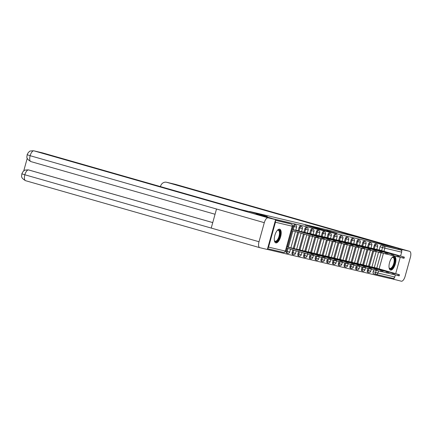 <?xml version="1.0" encoding="UTF-8"?>
<svg xmlns="http://www.w3.org/2000/svg" width="432" height="432" viewBox="0 0 432 432"><rect width="100%" height="100%" fill="white"/><g stroke="black" fill="none" stroke-linecap="round" stroke-linejoin="round"><path stroke-width="0.65" d="M305.208 225.104L320.096 229.37L305.208 225.104M367.886 268.445L367.367 270.313A1.825 0.761 106 0 0 367.605 272.241A1.825 0.761 106 0 0 367.621 272.246M362.097 267.073L361.579 268.942A1.825 0.761 106 0 0 361.822 270.869A1.825 0.761 106 0 0 361.832 270.875L362.696 271.123A1.825 0.761 -74 0 1 362.453 269.195L362.983 267.3M356.308 265.702L355.79 267.57A1.825 0.761 106 0 0 356.033 269.498A1.825 0.761 106 0 0 356.044 269.503M350.525 264.33L350.001 266.198A1.825 0.761 106 0 0 350.244 268.132A1.825 0.761 106 0 0 350.26 268.132M344.736 262.958L344.218 264.827A1.825 0.761 106 0 0 344.455 266.76A1.825 0.761 106 0 0 344.471 266.76L345.33 267.008A1.825 0.761 -74 0 1 345.092 265.081L345.616 263.185M338.947 261.587L338.429 263.461A1.825 0.761 106 0 0 338.666 265.388A1.825 0.761 106 0 0 338.683 265.388M333.158 260.215L332.64 262.089A1.825 0.761 106 0 0 332.883 264.017A1.825 0.761 106 0 0 332.894 264.022M327.37 258.844L326.851 260.717A1.825 0.761 106 0 0 327.094 262.645A1.825 0.761 106 0 0 327.105 262.651L327.969 262.894A1.825 0.761 -74 0 1 327.731 260.966L328.255 259.07M321.586 257.472L321.062 259.346A1.825 0.761 106 0 0 321.305 261.274A1.825 0.761 106 0 0 321.322 261.279M315.797 256.1L315.279 257.974A1.825 0.761 106 0 0 315.517 259.902A1.825 0.761 106 0 0 315.533 259.907L316.391 260.156A1.825 0.761 -74 0 1 316.154 258.223L316.678 256.333M310.009 254.734L309.49 256.603A1.825 0.761 106 0 0 309.728 258.53A1.825 0.761 106 0 0 309.744 258.536M304.29 253.12L303.701 255.231A1.825 0.761 106 0 0 303.944 257.159A1.825 0.761 106 0 0 303.955 257.164M298.571 251.483L297.913 253.859A1.825 0.761 106 0 0 298.156 255.793A1.825 0.761 106 0 0 298.166 255.793L299.03 256.041A1.825 0.761 -74 0 1 298.793 254.113L299.452 251.737M292.858 249.853L292.129 252.488A1.825 0.761 106 0 0 292.367 254.421A1.825 0.761 106 0 0 292.383 254.421M287.145 248.216L286.34 251.116A1.825 0.761 106 0 0 286.578 253.049A1.825 0.761 106 0 0 286.594 253.049M279.644 229.181A7.112 2.97 106 0 0 274.871 235.283A7.112 2.97 106 0 0 275.789 242.876A7.112 2.97 106 0 0 275.848 242.887A7.112 2.97 106 0 0 280.622 236.785A7.112 2.97 106 0 0 279.704 229.198A7.112 2.97 106 0 0 279.644 229.181M394.362 256.36A7.112 2.97 106 0 0 389.588 262.462A7.112 2.97 106 0 0 390.506 270.049A7.112 2.97 106 0 0 390.56 270.065A7.112 2.97 106 0 0 395.339 263.963A7.112 2.97 106 0 0 394.416 256.37A7.112 2.97 106 0 0 394.362 256.36M326.754 230.45L336.955 233.361L326.754 230.45M27.589 154.867L30.143 155.709A5.605 2.344 106 0 1 33.923 150.844A5.47 4.968 -76.7 0 0 33.723 150.795L42.385 152.847A5.47 4.968 103.3 0 1 42.584 152.896L33.923 150.844L268.078 217.809L275.627 219.602L256.117 214.018L267.316 216.535L249.556 211.453L353.662 236.115L398.326 248.346L272.074 218.581M256.262 213.916L272.111 218.446M311.062 226.503L325.631 230.677L311.029 226.616M311.278 226.514L331.295 232.022L311.278 226.53M375.851 274.315L373.41 273.618A1.825 0.761 -74 0 1 373.394 273.613A1.825 0.761 -74 0 1 373.156 271.685L373.675 269.811M374.317 267.489L378.545 252.245M379.188 249.923L380.047 246.823L382.52 247.531A1.825 0.761 -74 0 1 383.746 245.948L400.556 249.928A1.825 1.658 103.3 0 1 401.657 252.142L400.577 256.036M267.354 249.431L389.972 278.478L390.182 277.711M400.221 257.326L395.707 273.607M395.35 274.898L394.767 277.004A1.825 1.658 103.3 0 1 392.683 278.305L376.013 274.352M398.326 248.346L398.083 249.221L400.556 249.928M267.683 248.243A1.825 1.658 -76.7 0 0 268.547 247.104L275.443 222.242A1.825 1.658 -76.7 0 0 275.292 220.811M292.815 248.162L318.206 255.474L290.898 247.774M297.686 230.591L295.812 230.051M298.598 249.529L323.989 256.846L296.681 249.145M303.475 231.962L329.108 239.323L328.795 240.467L323.044 238.955M304.387 250.9L329.778 258.217L302.47 250.517M309.263 233.334L334.897 240.694L334.584 241.839L328.833 240.327M310.176 252.272L308.302 251.732M315.047 234.706L340.686 242.066L340.367 243.211L334.622 241.693M315.965 253.643L341.599 261.009L314.048 253.26M320.836 236.072L346.475 243.437L346.156 244.582L340.411 243.065M321.754 255.015L347.144 262.332L319.831 254.626M326.624 237.443L352.264 244.809L351.945 245.948L346.194 244.436M327.537 256.387L352.928 263.704L325.62 255.998M332.413 238.815L358.047 246.181L357.734 247.32L351.983 245.808M333.326 257.758L358.717 265.075L331.409 257.369M338.202 240.187L363.836 247.552L363.517 248.692L357.772 247.18M339.115 259.13L364.505 266.441L337.198 258.741M343.985 241.558L369.625 248.924L369.306 250.063L363.56 248.551M344.903 260.501L370.294 267.813L342.986 260.113M349.774 242.93L347.9 242.39M350.692 261.868L376.326 269.233L348.77 261.484M355.563 244.301L353.689 243.761M356.476 263.239L381.866 270.556L354.559 262.856M361.352 245.673L386.986 253.033L386.672 254.178L380.921 252.666M362.264 264.611L360.391 264.071M367.141 247.045L392.774 254.405L392.456 255.55L386.71 254.032M368.053 265.982L393.444 273.299L366.136 265.599M372.924 248.416L398.563 255.776L398.245 256.921L392.499 255.404M368.528 266.117L372.757 250.873M373.405 248.551L374.263 245.452L375.138 245.705A1.825 0.761 -74 0 1 376.38 244.123L375.505 243.875A1.825 0.761 106 0 0 374.263 245.452M362.74 264.746L366.968 249.502M367.616 247.18L368.474 244.08L369.349 244.334A1.825 0.761 -74 0 1 370.591 242.757L369.716 242.503A1.825 0.761 106 0 0 368.474 244.08M356.956 263.38L361.184 248.13M361.827 245.808L362.686 242.708L363.56 242.962A1.825 0.761 -74 0 1 364.808 241.385L363.928 241.132A1.825 0.761 106 0 0 362.686 242.708M351.167 262.008L355.396 246.758M356.038 244.436L356.897 241.337L357.772 241.591A1.825 0.761 -74 0 1 359.019 240.014L358.139 239.76A1.825 0.761 106 0 0 356.897 241.337M345.379 260.636L349.607 245.387M350.249 243.065L351.108 239.971L351.988 240.219A1.825 0.761 -74 0 1 353.23 238.642L352.355 238.388A1.825 0.761 106 0 0 351.108 239.971M339.59 259.265L343.818 244.015M344.466 241.693L345.325 238.599L346.199 238.847A1.825 0.761 -74 0 1 347.441 237.271L346.567 237.022A1.825 0.761 106 0 0 345.325 238.599M333.801 257.893L338.029 242.649M338.677 240.322L339.536 237.227L340.411 237.476A1.825 0.761 -74 0 1 341.653 235.899L340.778 235.651A1.825 0.761 106 0 0 339.536 237.227M328.018 256.522L332.246 241.277M332.888 238.95L333.747 235.856L334.622 236.104A1.825 0.761 -74 0 1 335.869 234.527L334.989 234.279A1.825 0.761 106 0 0 333.747 235.856M322.229 255.15L326.457 239.906M327.1 237.584L327.958 234.484L328.833 234.733A1.825 0.761 -74 0 1 330.08 233.156L329.206 232.907A1.825 0.761 106 0 0 327.958 234.484M316.44 253.778L320.668 238.534M321.311 236.212L322.169 233.113L323.05 233.361A1.825 0.761 -74 0 1 324.292 231.784L323.417 231.536A1.825 0.761 106 0 0 322.169 233.113M310.651 252.407L314.879 237.163M315.527 234.841L316.386 231.741L317.261 231.995A1.825 0.761 -74 0 1 318.503 230.413L317.628 230.164A1.825 0.761 106 0 0 316.386 231.741M304.862 251.041L309.161 235.548M309.739 233.469L310.597 230.369L311.472 230.623A1.825 0.761 -74 0 1 312.714 229.046L311.839 228.793A1.825 0.761 106 0 0 310.597 230.369M299.079 249.669L303.448 233.917M303.95 232.097L304.808 228.998L305.683 229.252A1.825 0.761 -74 0 1 306.931 227.675L306.05 227.421A1.825 0.761 106 0 0 304.808 228.998M293.29 248.297L297.729 232.281M298.161 230.726L299.02 227.632L299.9 227.88A1.825 0.761 -74 0 1 301.142 226.303L300.267 226.049A1.825 0.761 106 0 0 299.02 227.632M287.501 246.926L292.016 230.65M292.372 229.354L293.231 226.26L294.111 226.508A1.825 0.761 -74 0 1 295.353 224.932L294.478 224.678A1.825 0.761 106 0 0 293.231 226.26M378.713 249.782L404.352 257.148L404.033 258.293L398.288 256.775M373.842 267.354L399.233 274.671L371.925 266.965M398.083 249.221L381.278 245.241A1.825 0.761 106 0 0 380.047 246.823M275.47 220.18L288.673 223.306A1.825 0.761 -74 0 1 288.689 223.312A1.825 0.761 -74 0 1 288.706 223.312M307.114 225.58L321.343 229.603L307.114 225.58M316.597 227.934L320.36 229.019L316.597 227.934M296.638 249.664L307.606 252.715L296.638 249.664M286.702 246.856L312.66 254.151L286.74 246.71M312.66 254.151L312.347 255.296L311.024 254.993L307.519 254.043L307.838 252.904M286.384 248L307.519 254.043M291.573 229.289L317.536 236.585L317.218 237.724L291.254 230.429M303.253 232.502L312.476 235.143L303.232 232.583M317.536 236.585L291.616 229.138M302.427 251.03L313.394 254.086L302.427 251.03M318.449 255.523L318.136 256.667L316.813 256.365L313.308 255.415L313.627 254.275M312.385 255.15L313.308 255.415M308.21 252.401L319.183 255.452L308.21 252.401M324.238 256.894L323.919 258.039L322.601 257.737L319.097 256.786L319.415 255.647M318.173 256.522L319.097 256.786M264.384 215.838L250.916 211.988L240.899 209.612L42.584 152.896M268.078 217.809A5.605 2.344 106 0 0 264.298 222.674L216.513 209.007L211.226 228.069L259.011 241.736L264.298 222.674M259.011 241.736A5.605 2.344 106 0 0 259.751 247.666A5.605 2.344 106 0 0 259.794 247.676L267.343 249.469L275.627 219.602M27.254 158.225L23.722 170.953M29.122 170.073L28.922 170.019A5.47 4.968 103.3 0 1 29.122 170.073L212.744 222.583M28.42 169.9L28.42 169.9C25.499 169.943 24.073 170.192 24.154 170.645L23.009 171.634L21.811 173.837C22.113 175.473 19.678 177.287 25.596 180.7A5.605 2.344 106 0 0 25.639 180.711L259.708 247.655M212.738 222.604L28.625 169.954A5.605 2.344 106 0 0 24.856 174.771L22.291 173.972M357.955 237.341L365.116 239.036L166.795 182.32A5.47 4.968 -76.7 0 0 166.595 182.272A5.47 4.968 -76.7 0 0 160.558 186.224L160.45 186.608M175.549 184.399A5.605 2.344 106 0 0 175.505 184.383L409.66 251.348A5.605 2.344 106 0 1 410.4 257.283L405.113 276.345A5.605 2.344 106 0 1 401.333 281.205L390.01 278.338M409.66 251.348A5.605 2.344 106 0 0 409.617 251.338L402.068 249.55L401.652 251.051M394.195 277.927L393.784 279.418M402.068 249.55L398.293 248.47M274.374 240.527A5.697 2.381 106 0 0 275.146 241.218A5.697 2.381 106 0 0 279.029 236.288A5.697 2.381 106 0 0 278.278 230.261A5.697 2.381 106 0 0 277.263 230.44A6.156 2.57 -74 0 1 277.474 230.272A6.156 2.57 -74 0 1 279.612 236.444A6.156 2.57 -74 0 1 274.471 240.781A6.156 2.57 -74 0 1 274.374 240.532M275.411 242.692A7.069 2.954 106 0 0 279.985 236.536A7.069 2.954 106 0 0 279.283 229.149M391.981 257.612A6.156 2.57 -74 0 1 392.191 257.45A6.156 2.57 -74 0 1 394.33 263.623A6.156 2.57 -74 0 1 389.183 267.959A6.156 2.57 -74 0 1 389.092 267.705A5.697 2.381 106 0 0 389.858 268.391A5.697 2.381 106 0 0 393.746 263.466A5.697 2.381 106 0 0 392.99 257.434A5.697 2.381 106 0 0 391.975 257.612M390.123 269.865A7.069 2.954 106 0 0 394.697 263.709A7.069 2.954 106 0 0 393.995 256.327M295.769 230.202L323.325 237.956L323.006 239.096L317.255 237.584M309.042 233.874L318.265 236.515L309.02 233.955M323.325 237.956L295.812 230.056M314.831 235.246L324.054 237.886L314.809 235.327M301.558 231.574L329.108 239.323M313.999 253.773L324.967 256.824L313.999 253.773M330.026 258.266L329.708 259.405L328.385 259.103L324.886 258.158L325.199 257.018M323.962 257.893L324.886 258.158M319.788 255.145L330.755 258.196L319.788 255.145M308.259 251.888L335.815 259.637L308.302 251.737M335.815 259.637L335.497 260.777L334.174 260.474L330.674 259.529L330.988 258.385M329.751 259.265L330.674 259.529M325.577 256.516L336.544 259.567L325.577 256.516M341.599 261.009L341.285 262.148L339.962 261.846L336.458 260.901L336.776 259.756M335.534 260.636L336.458 260.901M320.614 236.617L329.843 239.258L320.593 236.698M307.341 232.945L334.897 240.694M326.403 237.989L335.632 240.629L326.381 238.07M313.13 234.317L340.686 242.066M332.192 239.36L341.415 242.001L332.17 239.441M318.919 235.688L346.475 243.437M331.366 257.888L342.333 260.939L331.366 257.888M347.387 262.381L347.074 263.52L345.751 263.218L342.247 262.273L342.565 261.128M341.323 262.008L342.247 262.273M337.981 240.732L347.204 243.367L337.959 240.813M324.707 237.06L352.264 244.809M337.149 259.259L348.122 262.31L337.149 259.259M353.176 263.752L352.858 264.892L351.535 264.589L348.035 263.644L348.354 262.499M347.112 263.38L348.035 263.644M343.769 242.104L352.993 244.739L343.748 242.179M330.496 238.432L358.047 246.181M342.938 260.631L353.905 263.682L342.938 260.631M358.965 265.118L358.646 266.263L357.323 265.961L353.824 265.016L354.137 263.871M352.901 264.751L353.824 265.016M349.553 243.475L358.781 246.11L349.531 243.551M336.28 239.803L363.836 247.552M348.727 262.003L359.694 265.054L348.727 262.003M364.754 266.49L364.435 267.635L363.112 267.332L359.613 266.382L359.926 265.243M358.69 266.123L359.613 266.382M355.342 244.847L364.57 247.482L355.32 244.922M342.068 241.169L369.625 248.924M354.515 263.374L365.483 266.425L354.515 263.374M370.537 267.862L370.224 269.006L368.901 268.704L365.396 267.754L365.715 266.614M364.473 267.489L365.396 267.754M347.857 242.541L375.413 250.295L375.095 251.435L369.349 249.923M361.13 246.213L370.354 248.854L361.109 246.294M375.413 250.295L347.9 242.395M360.304 264.74L371.272 267.791L360.304 264.74M376.326 269.233L376.013 270.378L374.69 270.076L371.185 269.125L371.504 267.986M370.262 268.861L371.185 269.125M353.646 243.913L381.202 251.662L380.884 252.806L375.133 251.294M366.919 247.585L376.142 250.225L366.898 247.666M381.202 251.662L353.684 243.761M366.088 266.112L377.06 269.163L366.088 266.112M382.115 270.605L381.796 271.744L380.473 271.442L376.974 270.497L377.293 269.357M376.051 270.232L376.974 270.497M372.708 248.956L381.931 251.597L372.686 249.037M359.435 245.284L386.986 253.033M371.876 267.484L382.844 270.535L371.876 267.484M360.347 264.227L387.904 271.976L360.391 264.076M387.904 271.976L387.585 273.116L386.262 272.813L382.763 271.868L383.076 270.724M381.839 271.604L382.763 271.868M378.491 250.328L387.72 252.968L378.47 250.409M365.218 246.656L392.774 254.405M377.665 268.855L388.633 271.906L377.665 268.855M393.692 273.348L393.374 274.487L392.051 274.185L388.546 273.24L388.865 272.095M387.623 272.975L388.546 273.24M384.28 251.699L393.509 254.34L384.259 251.78M371.007 248.027L398.563 255.776M383.454 270.227L394.421 273.278L383.454 270.227M399.476 274.72L399.163 275.859L397.84 275.557L394.335 274.612L394.654 273.467M393.412 274.347L394.335 274.612M390.069 253.071L399.292 255.706L390.047 253.152M376.796 249.399L404.352 257.148M367.605 272.241L368.485 272.495A1.825 0.761 -74 0 1 368.485 272.495A1.825 0.761 -74 0 1 368.242 270.562L368.766 268.672M367.367 270.313L370.742 271.226L371.315 269.163M362.707 271.123A1.825 0.761 -74 0 1 362.696 271.123A1.825 1.825 0 0 0 364.954 269.854L361.579 268.942M356.033 269.498L356.908 269.752A1.825 0.761 -74 0 1 356.908 269.752A1.825 0.761 -74 0 1 356.665 267.824L357.194 265.928M355.79 267.57L359.165 268.483L359.737 266.42M351.135 268.385A1.825 0.761 -74 0 1 351.119 268.38A1.825 0.761 -74 0 1 350.881 266.452L351.405 264.557M350.001 266.198L353.381 267.116L353.954 265.048M345.346 267.014A1.825 0.761 -74 0 1 345.33 267.008A1.825 1.825 0 0 0 347.593 265.745L344.218 264.827M339.557 265.642A1.825 0.761 -74 0 1 339.547 265.637A1.825 0.761 -74 0 1 339.304 263.709L339.827 261.814M338.429 263.461L341.804 264.373L342.376 262.31M333.769 264.271A1.825 0.761 -74 0 1 333.758 264.265A1.825 0.761 -74 0 1 333.515 262.337L334.044 260.442M332.64 262.089L336.015 263.002L336.587 260.939M327.985 262.899A1.825 0.761 -74 0 1 327.969 262.894A1.825 1.825 0 0 0 330.226 261.63L326.851 260.717M321.305 261.274L322.18 261.522A1.825 0.761 -74 0 1 322.18 261.522A1.825 0.761 -74 0 1 321.943 259.594L322.466 257.704M321.062 259.346L324.443 260.258L325.015 258.196M316.408 260.156A1.825 0.761 -74 0 1 316.391 260.156A1.825 1.825 0 0 0 318.654 258.887L315.279 257.974M309.728 258.53L310.608 258.784A1.825 0.761 -74 0 1 310.608 258.784A1.825 0.761 -74 0 1 310.365 256.851L310.889 254.961M309.49 256.603L312.865 257.515L313.438 255.452M303.944 257.159L304.819 257.413A1.825 0.761 -74 0 1 304.819 257.413A1.825 0.761 -74 0 1 304.576 255.485L305.165 253.373M303.701 255.231L307.076 256.144L307.649 254.081M299.047 256.046A1.825 0.761 -74 0 1 299.03 256.041A1.825 1.825 0 0 0 301.288 254.772L297.913 253.859M292.367 254.421L293.242 254.669A1.825 0.761 -74 0 1 293.242 254.669A1.825 0.761 -74 0 1 293.004 252.742L293.733 250.101M292.129 252.488L295.504 253.406L296.222 250.814M287.469 253.303A1.825 0.761 -74 0 1 287.458 253.298A1.825 0.761 -74 0 1 287.215 251.37L288.02 248.47M286.34 251.116L289.715 252.034L290.504 249.178M373.156 271.685L375.624 272.392L376.207 270.281M376.785 268.196L381.083 252.709M381.661 250.625L382.52 247.531L384.853 248.162L383.983 251.294M383.411 253.363L379.112 268.861M378.535 270.934L377.957 273.024L394.767 277.004M401.657 252.142L384.853 248.162A1.825 1.658 -76.7 0 0 383.746 245.948L381.278 245.241M268.547 247.104L285.358 251.084L292.248 226.222L275.443 222.242M369.403 266.371L373.642 251.1M374.279 248.8L375.138 245.705L377.638 246.364A1.825 1.825 0 0 0 376.38 244.123M363.62 265L367.853 249.728M368.491 247.428L369.349 244.334L371.849 244.993A1.825 1.825 0 0 0 370.591 242.757M357.831 263.628L362.065 248.357M362.702 246.056L363.56 242.962L366.061 243.626A1.825 1.825 0 0 0 364.808 241.385M352.042 262.256L356.276 246.985M356.913 244.685L357.772 241.591L360.272 242.255A1.825 1.825 0 0 0 359.019 240.014M346.253 260.885L350.487 245.619M351.13 243.319L351.988 240.219L354.483 240.883A1.825 1.825 0 0 0 353.23 238.642M340.465 259.513L344.704 244.247M345.341 241.947L346.199 238.847L348.7 239.512A1.825 1.825 0 0 0 347.441 237.271M334.681 258.142L338.915 242.876M339.552 240.575L340.411 237.476L342.911 238.14A1.825 1.825 0 0 0 341.653 235.899M328.892 256.775L333.126 241.504M333.763 239.204L334.622 236.104L337.122 236.768A1.825 1.825 0 0 0 335.869 234.527M323.104 255.404L327.337 240.133M327.974 237.832L328.833 234.733L331.333 235.397A1.825 1.825 0 0 0 330.08 233.156M317.315 254.032L321.548 238.761M322.191 236.461L323.05 233.361L325.55 234.025A1.825 1.825 0 0 0 324.292 231.784M311.531 252.661L315.765 237.389M316.402 235.089L317.261 231.995L319.761 232.654A1.825 1.825 0 0 0 318.503 230.413M305.743 251.289L310.036 235.802M310.613 233.717L311.472 230.623L313.972 231.282A1.825 1.825 0 0 0 312.714 229.046M299.954 249.917L304.322 234.166M304.825 232.346L305.683 229.252L308.183 229.916A1.825 1.825 0 0 0 306.931 227.675M294.165 248.546L298.609 232.535M299.036 230.98L299.9 227.88L302.395 228.544A1.825 1.825 0 0 0 301.142 226.303M288.376 247.174L292.891 230.899M293.252 229.608L294.111 226.508L296.611 227.173A1.825 1.825 0 0 0 295.353 224.932M275.438 220.293L291.146 224.014A1.825 0.761 -74 0 1 291.157 224.014A1.825 0.761 -74 0 1 291.179 224.024L288.689 223.312L291.146 224.014A1.825 1.658 -76.7 0 1 292.248 226.222L291.4 225.947M283.273 252.385L267.565 248.665L283.343 252.407A1.825 1.658 103.3 0 1 283.273 252.385M373.394 273.613L375.862 274.32A1.825 0.761 -74 0 1 375.862 274.32A1.825 0.761 -74 0 1 375.624 272.392L377.957 273.024A1.825 1.658 103.3 0 1 375.878 274.325A1.825 1.825 0 0 0 375.943 274.342L392.753 278.321M285.52 251.116L285.358 251.084A1.825 1.658 103.3 0 1 283.343 252.407A1.825 1.825 0 0 0 285.52 251.116L292.415 226.255A1.825 1.825 0 0 0 291.157 224.014M312.098 255.247L312.417 254.102M311.024 254.993L311.342 253.849M312.709 235.332L312.395 236.477M316.213 236.282L315.895 237.422M317.288 236.536L316.969 237.676M317.887 256.619L318.206 255.474M316.813 256.365L317.126 255.22M323.676 257.99L323.989 256.846M322.601 257.737L322.915 256.592M215.055 214.261L30.937 161.606A5.605 2.344 106 0 1 30.893 161.595L215.055 214.261M33.723 150.795C30.796 150.838 29.376 151.081 29.452 151.535L28.307 152.528L27.103 154.748C27.448 156.395 24.91 158.085 30.893 161.595A5.605 2.344 106 0 1 30.143 155.709L216.513 209.007M211.226 228.069L24.856 174.771A5.605 2.344 106 0 0 25.596 180.7L259.751 247.666M409.617 251.338L175.462 184.372L166.795 182.32M318.497 236.704L318.179 237.848M322.002 237.654L321.683 238.793M323.077 237.908L322.758 239.047M324.286 238.075L323.968 239.22M327.785 239.02L327.472 240.165M328.865 239.279L328.547 240.419M329.465 259.362L329.778 258.217M328.385 259.103L328.703 257.963M335.248 260.728L335.567 259.589M334.174 260.474L334.492 259.335M341.037 262.1L341.356 260.96M339.962 261.846L340.281 260.707M330.075 239.447L329.756 240.586M333.574 240.392L333.261 241.537M334.654 240.646L334.336 241.79M335.858 240.818L335.545 241.958M339.363 241.763L339.044 242.908M340.438 242.017L340.124 243.162M341.647 242.19L341.334 243.329M345.152 243.135L344.833 244.28M346.226 243.389L345.908 244.534M346.826 263.471L347.144 262.332M345.751 263.218L346.064 262.078M347.436 243.562L347.117 244.701M350.941 244.507L350.622 245.646M352.015 244.76L351.697 245.905M352.615 264.843L352.928 263.704M351.535 264.589L351.853 263.444M353.225 244.933L352.906 246.073M356.724 245.878L356.411 247.018M357.804 246.132L357.485 247.277M358.403 266.215L358.717 265.075M357.323 265.961L357.642 264.816M359.014 246.299L358.695 247.444M362.513 247.25L362.2 248.389M363.587 247.504L363.274 248.643M364.187 267.586L364.505 266.441M363.112 267.332L363.431 266.188M364.797 247.671L364.484 248.816M368.302 248.621L367.983 249.761M369.376 248.875L369.063 250.015M369.976 268.958L370.294 267.813M368.901 268.704L369.22 267.559M370.586 249.043L370.273 250.187M374.09 249.993L373.772 251.132M375.165 250.247L374.846 251.386M375.764 270.329L376.083 269.185M374.69 270.076L375.003 268.931M376.375 250.414L376.056 251.559M379.879 251.359L379.561 252.504M380.954 251.618L380.635 252.758M381.553 271.701L381.866 270.556M380.473 271.442L380.792 270.302M382.163 251.786L381.845 252.925M385.663 252.731L385.349 253.876M386.743 252.99L386.424 254.129M387.342 273.073L387.655 271.928M386.262 272.813L386.581 271.674M387.952 253.157L387.634 254.297M391.451 254.102L391.138 255.247M392.526 254.356L392.213 255.501M393.125 274.439L393.444 273.299M392.051 274.185L392.369 273.046M393.736 254.529L393.422 255.668M397.24 255.474L396.922 256.619M398.315 255.728L398.002 256.873M398.914 275.81L399.233 274.671M397.84 275.557L398.158 274.417M399.524 255.901L399.211 257.04M403.029 256.846L402.71 257.99M404.104 257.099L403.785 258.244M350.244 268.132L351.119 268.38A1.825 1.825 0 0 0 353.381 267.116M338.666 265.388L339.547 265.637A1.825 1.825 0 0 0 341.804 264.373M332.883 264.017L333.758 264.265A1.825 1.825 0 0 0 336.015 263.002M286.578 253.049L287.458 253.298A1.825 1.825 0 0 0 289.715 252.034M296.611 227.173L295.736 230.315M295.38 231.611L290.866 247.887M302.395 228.544L301.525 231.687M301.093 233.242L296.649 249.259M293.242 254.669A1.825 1.825 0 0 0 295.504 253.406M308.183 229.916L307.314 233.059M306.806 234.878L302.438 250.63M301.936 252.45L301.288 254.772M313.972 231.282L313.097 234.43M312.52 236.515L308.227 252.002M304.819 257.413A1.825 1.825 0 0 0 307.076 256.144M319.761 232.654L318.886 235.802M318.308 237.881L314.015 253.368M310.608 258.784A1.825 1.825 0 0 0 312.865 257.515M325.55 234.025L324.675 237.173M324.097 239.252L319.804 254.74M319.226 256.824L318.654 258.887M331.333 235.397L330.464 238.545M329.886 240.624L325.588 256.111M322.18 261.522A1.825 1.825 0 0 0 324.443 260.258M337.122 236.768L336.253 239.917M335.675 241.996L331.376 257.483M330.799 259.567L330.226 261.63M342.911 238.14L342.036 241.283M341.458 243.367L337.165 258.854M348.7 239.512L347.825 242.654M347.247 244.739L342.954 260.226M354.483 240.883L353.614 244.026M353.036 246.11L348.743 261.598M348.165 263.677L347.593 265.745M360.272 242.255L359.402 245.398M358.825 247.482L354.526 262.969M366.061 243.626L365.191 246.769M364.613 248.854L360.315 264.341M356.908 269.752A1.825 1.825 0 0 0 359.165 268.483M371.849 244.993L370.975 248.141M370.397 250.22L366.104 265.712M365.526 267.791L364.954 269.854M377.638 246.364L376.763 249.512M376.186 251.591L371.893 267.079M368.485 272.495A1.825 1.825 0 0 0 370.742 271.226M166.595 182.272L175.262 184.324"/></g></svg>
